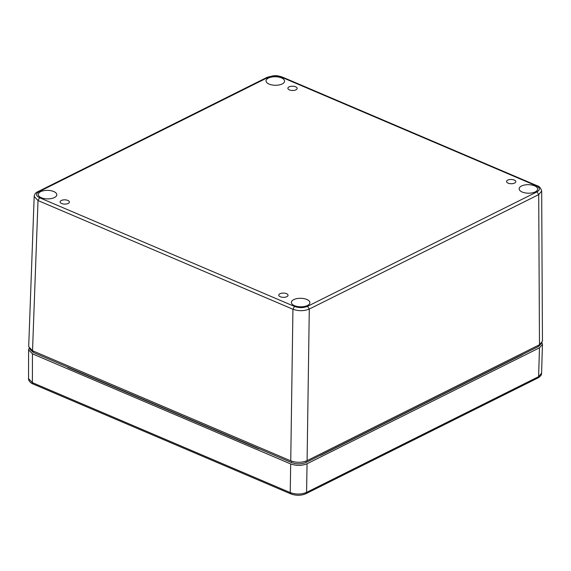 <?xml version="1.0" encoding="UTF-8"?>
<svg xmlns="http://www.w3.org/2000/svg" width="571" height="571" viewBox="0 0 571 571"><rect width="100%" height="100%" fill="white"/><g stroke="black" fill="none" stroke-linecap="round" stroke-linejoin="round"><path stroke-width="0.86" d="M295.621 86.806A4.632 2.134 0.9 0 0 290.632 86.385A4.632 2.134 0.9 0 0 287.884 88.298A4.632 2.134 0.9 0 0 292.488 90.482A4.632 2.134 0.9 0 0 297.148 88.448A4.632 2.134 0.9 0 0 295.621 86.806M286.506 293.665A4.632 2.134 -179.1 0 1 288.034 295.3A4.632 2.134 -179.1 0 1 283.373 297.341A4.632 2.134 -179.1 0 1 278.769 295.157A4.632 2.134 -179.1 0 1 281.517 293.244A4.632 2.134 -179.1 0 1 286.506 293.665M514.278 180.051A4.632 2.134 -179.1 0 1 515.813 181.685A4.632 2.134 -179.1 0 1 511.145 183.726A4.632 2.134 -179.1 0 1 506.548 181.542A4.632 2.134 -179.1 0 1 509.289 179.622A4.632 2.134 -179.1 0 1 514.278 180.051M67.849 200.421A4.632 2.134 -179.1 0 1 69.377 202.063A4.632 2.134 -179.1 0 1 64.716 204.104A4.632 2.134 -179.1 0 1 60.112 201.92A4.632 2.134 -179.1 0 1 62.86 200A4.632 2.134 -179.1 0 1 67.849 200.421M53.731 191.535A9.264 4.261 -179.1 0 1 56.793 194.804A9.264 4.261 -179.1 0 1 47.464 198.894A9.264 4.261 -179.1 0 1 38.264 194.511A9.264 4.261 -179.1 0 1 43.76 190.685A9.264 4.261 -179.1 0 1 53.731 191.535M306.82 299.461A9.264 4.261 -179.1 0 1 309.889 302.73A9.264 4.261 -179.1 0 1 300.553 306.813A9.264 4.261 -179.1 0 1 291.36 302.437A9.264 4.261 -179.1 0 1 296.856 298.612A9.264 4.261 -179.1 0 1 306.82 299.461M534.592 185.846A9.264 4.261 -179.1 0 1 537.661 189.108A9.264 4.261 -179.1 0 1 528.325 193.198A9.264 4.261 -179.1 0 1 519.132 188.815A9.264 4.261 -179.1 0 1 524.628 184.997A9.264 4.261 -179.1 0 1 534.592 185.846M281.503 77.92A9.264 4.261 -179.1 0 1 284.565 81.189A9.264 4.261 -179.1 0 1 275.236 85.272A9.264 4.261 -179.1 0 1 266.036 80.896A9.264 4.261 -179.1 0 1 271.532 77.071A9.264 4.261 -179.1 0 1 281.503 77.92M294.515 306.441C299.068 308.047 303.429 307.997 307.598 306.292L537.018 191.849C540.38 189.8 540.145 187.788 536.333 185.825L281.41 77.121C276.856 75.515 272.495 75.572 268.327 77.271L38.907 191.713C35.545 193.762 35.78 195.774 39.592 197.737L294.515 306.441L292.937 309.246C298.626 311.231 304.079 311.166 309.289 309.054L307.598 306.292M541.287 343.528L538.624 346.433L306.206 462.367C301.509 464.28 296.606 464.337 291.488 462.539L33.225 352.414L29.785 349.009M38.907 191.713L37.843 191.699C35.652 192.634 34.438 194.211 34.181 196.438L38.014 200.542L292.937 309.246L290.739 460.847C296.428 462.817 301.873 462.753 307.098 460.654L539.481 344.741L542.45 341.201L541.679 191.064C540.787 188.045 539.295 186.274 537.211 185.753L537.275 185.782M537.018 191.849L538.71 194.618L541.679 191.071M34.181 196.438L28.693 346.647L32.526 350.744L290.739 460.847M523.065 354.191A11.584 5.325 -179.1 0 1 521.48 355.205L321.601 454.909A11.584 5.325 -179.1 0 1 319.532 455.715M259.826 449.042A11.584 5.325 -179.1 0 1 256.95 448.128L69.926 368.381A11.613 5.346 -179.1 0 1 67.007 366.818M29.142 348.217L28.6 349.816L32.44 353.827L290.696 463.952C296.378 465.922 301.831 465.857 307.048 463.759L539.474 347.825L542.443 344.37L541.95 342.757M539.474 347.825L538.617 376.639L541.593 373.198L542.443 344.37M28.6 349.816L28.55 378.63L32.383 382.634L290.218 492.58C295.906 494.593 301.36 494.529 306.577 492.388L538.617 376.639L537.939 377.952L305.885 493.708C301.11 495.714 296.106 495.785 290.86 493.922L290.218 492.58L290.696 463.952M39.592 197.737L38.014 200.542L32.526 350.744M37.843 191.699L267.257 77.256L268.327 77.271M281.41 77.121L282.288 77.049C275.543 74.965 276.314 75.936 273.48 75.736L267.249 77.263M536.333 185.825L537.204 185.753L282.288 77.042M307.098 460.654L309.289 309.054L538.71 194.618L539.481 344.741M33.225 352.414L33.232 351.044M291.488 462.539L291.495 461.147M306.206 462.367L306.242 461.04M538.624 346.433L538.66 345.148M307.048 463.759L306.577 492.388L305.892 493.708M32.44 353.827L32.383 382.634L33.025 383.976L290.86 493.922M537.939 377.952C540.48 376.453 541.701 374.869 541.586 373.191M33.018 383.969C32.262 383.912 28.2 381.307 28.55 378.63"/></g></svg>
